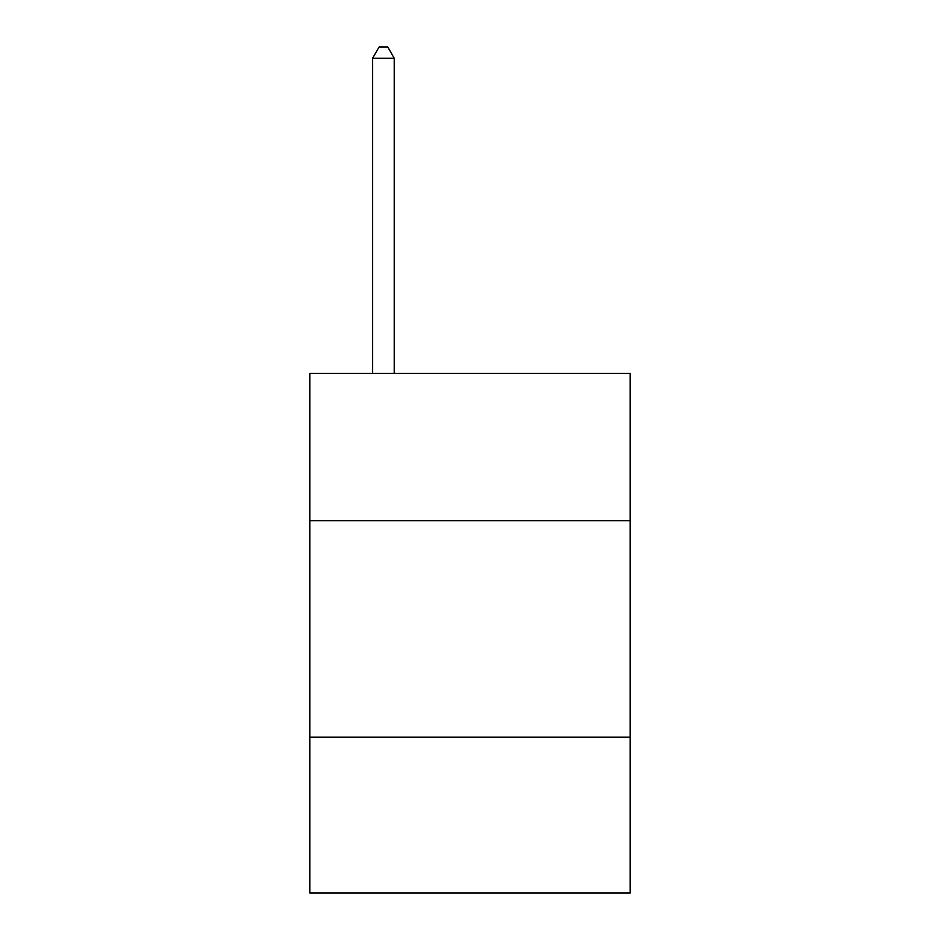 <?xml version="1.0" encoding="UTF-8"?>
<svg xmlns="http://www.w3.org/2000/svg" width="940" height="940" viewBox="0 0 940 940"><rect width="100%" height="100%" fill="white"/><g stroke="black" fill="none" stroke-linecap="round" stroke-linejoin="round"><path stroke-width="1.41" d="M630.2 520.654L630.2 373.45L309.801 373.45L309.801 520.654L630.2 520.654L630.2 893L309.801 893L309.801 520.654M630.2 737.136L309.801 737.136M394.236 373.45L394.236 58.257L372.581 58.257L372.581 373.45M372.581 58.257L379.079 47L387.738 47L394.236 58.257"/></g></svg>
